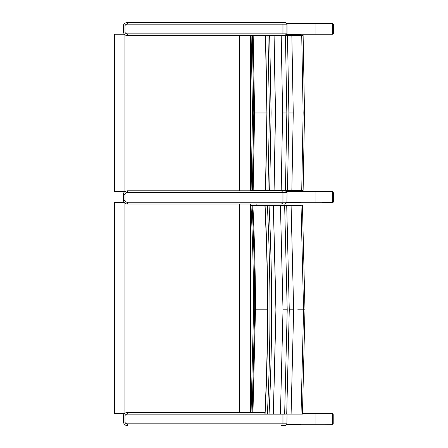 <?xml version="1.0" encoding="UTF-8"?>
<svg xmlns="http://www.w3.org/2000/svg" width="448" height="448" viewBox="0 0 448 448"><rect width="100%" height="100%" fill="white"/><g stroke="black" fill="none" stroke-linecap="round" stroke-linejoin="round"><path stroke-width="0.67" d="M124.746 191.722L114.632 191.722L114.632 34.21L124.247 34.21M256.155 190.4L256.155 190.798M300.955 190.4L297.483 190.4M303.083 190.4L301.728 190.4L303.083 190.4M302.747 35.532L303.117 35.532L304.517 112.963L303.117 190.4M265.457 35.532L253.159 35.532L254.598 112.963L266.885 112.963L265.457 190.4L301.728 190.4L303.128 112.963L301.728 35.532L265.457 35.532L266.885 112.963M303.083 35.532L301.728 35.532M291.844 190.4L293.255 112.963L291.844 35.532M287.482 190.4L288.893 112.963L287.482 35.532M285.426 190.4L286.838 112.963L285.426 35.532M281.198 190.4L282.615 112.963L281.198 35.532M274.086 190.4L275.509 112.963L274.086 35.532M251.255 190.4L265.457 190.4M252.353 35.532L253.792 112.963L252.353 190.4M265.502 190.4L266.93 112.963L265.502 35.532M274.014 35.532L275.436 112.963L274.014 190.4M267.971 35.532L269.399 112.963L267.971 190.4M269.679 190.4L271.102 112.963L269.679 35.532M253.159 190.4L254.598 112.963M300.742 34.653L286.759 34.653L300.742 34.653L301.33 34.216L286.983 34.216L332.69 34.21L332.69 23.649L286.933 23.649M286.737 191.722L332.69 191.722L332.69 202.278L287.039 202.278L301.33 202.278L300.742 202.726L286.944 202.726L300.742 202.726M302.462 413.722L332.69 413.722L332.69 424.278L286.961 424.278L301.33 424.278L300.742 424.721L286.703 424.721L300.742 424.721M124.309 413.722L114.632 413.722L114.632 202.535L124.18 202.535M256.155 203.997L256.155 205.554M297.791 205.554L301.235 205.554M302.417 414.103L301.034 414.103L302.417 414.103M252.868 414.103L301.034 414.103L303.57 309.831L301.034 205.554L251.182 205.554M291.094 414.103L293.642 309.831L291.094 205.554M286.714 414.103L289.268 309.831L286.714 205.554M284.659 414.103L287.213 309.831L284.659 205.554M280.448 414.103L283.013 309.831L280.448 205.554M273.403 414.103L275.974 309.831L273.403 205.554M273.336 205.554L275.906 309.831L273.336 414.103M269.052 414.103C270.771 379.372 271.628 344.613 271.628 309.831C271.628 275.044 270.771 240.285 269.052 205.554M252.09 205.554C253.826 240.285 254.688 275.044 254.688 309.831L252.174 412.401M252.952 412.401L255.466 309.831C255.466 275.044 254.598 240.285 252.868 205.554M264.897 205.554C266.616 240.285 267.478 275.044 267.478 309.831C267.478 344.613 266.616 379.372 264.897 414.103M267.372 205.554C269.091 240.285 269.948 275.044 269.948 309.831C269.948 344.613 269.091 379.372 267.372 414.103M264.942 414.103C266.666 379.372 267.523 344.613 267.529 309.831C267.523 275.044 266.666 240.285 264.942 205.554M287.039 202.238C285.622 203.874 284.469 204.456 283.584 203.997L283.584 203.997C284.866 204.344 285.981 203.762 286.916 202.238L287.039 192.562L286.916 202.238L282.1 202.238A1.758 0.554 90 0 1 281.546 203.997L138.23 203.997M138.23 190.798L281.546 190.798L127.568 190.798L127.394 192.562L283.013 192.562A1.758 0.784 -90 0 0 282.229 190.798L283.573 190.798C284.866 190.45 285.981 191.038 286.916 192.562L283.013 192.562L283.013 202.238A1.758 0.784 -90 0 1 282.229 203.997L127.568 203.997L127.394 202.238C126.095 202.255 125.294 201.667 124.992 200.48L124.992 194.32C125.294 193.133 126.095 192.545 127.394 192.562M287.039 192.562C285.74 189.65 283.366 191.279 283.612 190.798L281.546 190.798A1.758 0.554 90 0 1 282.1 192.562L282.1 202.238L127.394 202.238M127.568 203.997C125.356 203.98 123.973 202.81 123.413 200.48L123.413 194.32C123.446 192.349 124.83 191.173 127.568 190.798L133.263 190.798M332.69 192.36L333.351 192.948A0.879 0.862 -80 0 0 332.69 192.091A0.879 0.879 0 0 1 333.368 192.948L333.368 201.712A0.879 0.879 0 0 1 332.646 202.58L332.646 202.58A0.879 0.862 -100 0 0 333.351 201.712L331.946 202.686L323.036 202.686L322.269 202.278M331.817 202.278L323.372 202.334M332.853 192.858L332.853 201.802M331.47 202.345L323.518 202.345M138.23 22.4L283.573 22.4C284.866 22.053 285.981 22.641 286.916 24.158L287.039 24.158C285.74 21.252 283.366 22.882 283.612 22.4L127.568 22.4L127.394 24.158L283.013 24.158A1.758 0.784 -90 0 0 282.229 22.4M282.447 35.532A1.758 0.784 -90 0 0 283.013 33.841L127.394 33.841L127.568 35.599L265.457 35.599M127.394 33.841C126.095 33.852 125.294 33.264 124.992 32.077L124.992 25.922C125.294 24.735 126.095 24.147 127.394 24.158M287.039 24.158L287.039 33.841L283.013 33.841L283.013 24.158L286.916 24.158L286.916 33.841L284.682 35.532M127.568 35.599C125.356 35.582 123.973 34.406 123.413 32.077L123.413 25.922C123.446 23.946 124.83 22.775 127.568 22.4L133.263 22.4M332.69 23.957L333.351 24.55A0.879 0.862 -80 0 0 332.69 23.694A0.879 0.879 0 0 1 333.368 24.55L333.368 33.314A0.879 0.879 0 0 1 332.69 34.171A0.879 0.862 -100 0 0 333.351 33.314L332.69 33.902M322.666 23.649L332.315 23.649M332.853 24.461L332.853 33.404M332.321 34.21L322.661 34.21M333.194 414.697A0.879 0.862 -80 0 0 332.69 413.896A0.879 0.879 0 0 1 333.211 414.697L333.211 423.461L332.69 423.55L332.69 414.607L333.194 414.697L333.211 423.461A0.879 0.862 -100 0 1 332.69 424.262A0.879 0.879 0 0 0 333.211 423.461M332.483 424.329L332.483 424.329A0.879 0.862 -100 0 0 332.646 424.278A0.879 0.879 0 0 1 332.483 424.329L322.364 424.278M331.946 413.734L332.69 414.607M332.298 424.278L331.946 424.418M287.039 423.842C285.622 425.471 284.469 426.059 283.584 425.6L283.584 425.6C284.866 425.947 285.981 425.359 286.916 423.842L287.039 414.159L286.916 423.842L282.1 423.842A1.758 0.554 90 0 1 281.546 425.6M124.992 422.078L123.413 422.078C123.973 424.407 125.356 425.583 127.568 425.6L127.394 423.842C126.095 423.853 125.294 423.265 124.992 422.078L124.992 415.923C125.294 414.736 126.095 414.148 127.394 414.159L283.013 414.159A1.758 0.784 -90 0 0 283.013 414.103M264.981 412.401L127.568 412.401L127.394 414.159M286.916 414.103L283.013 414.159L283.013 423.842A1.758 0.784 -90 0 1 282.229 425.6M301.33 23.654L300.742 23.212L286.647 23.212M301.33 191.722L300.742 191.285L286.227 191.285M250.611 190.798L250.611 35.599M239.68 35.599L239.68 190.798M114.705 34.21L114.705 191.722M124.914 34.804L124.914 191.598M303.128 112.963L304.483 112.963M288.893 112.963L293.255 112.963M282.615 112.963L286.838 112.963M265.636 190.4L267.064 112.963L265.636 35.532M315.941 23.649L315.941 34.21M315.941 202.278L315.941 191.722M315.941 424.278L315.941 413.722M250.611 412.401L250.611 203.997M239.68 203.997L239.68 412.401M114.705 202.535L114.705 413.722M124.914 203.202L124.914 413.196M304.954 309.831L297.73 309.831M289.268 309.831L293.642 309.831M283.013 309.831L287.213 309.831M250.97 205.554C252.706 240.285 253.574 275.044 253.574 309.826L251.054 412.401M253.781 309.831L254.688 309.831M255.466 309.831L267.478 309.831M265.076 414.103C266.795 379.372 267.658 344.613 267.658 309.831C267.658 275.044 266.795 240.285 265.076 205.554M123.413 194.32L124.992 194.32M123.413 200.48L124.992 200.48M333.351 192.948L333.351 201.712M281.546 22.4A1.758 0.554 90 0 1 282.1 24.158L282.1 33.841A1.758 0.554 90 0 1 281.702 35.532M123.413 25.922L124.992 25.922M123.413 32.077L124.992 32.077M333.351 24.55L333.351 33.314M282.1 414.103A1.758 0.554 90 0 1 282.1 414.159L282.1 423.842L127.394 423.842M123.413 422.078L123.413 415.923L124.992 415.923M251.093 190.4L252.532 112.963L251.093 35.532M302.445 205.554L304.982 309.831L302.445 414.103M332.646 202.58L332.108 202.675M287.039 33.841L286.289 35.078L284.872 35.532M332.461 23.649L332.108 23.587M332.472 34.21L332.108 34.272M123.413 415.923C123.446 413.946 124.83 412.776 127.568 412.401"/></g></svg>
